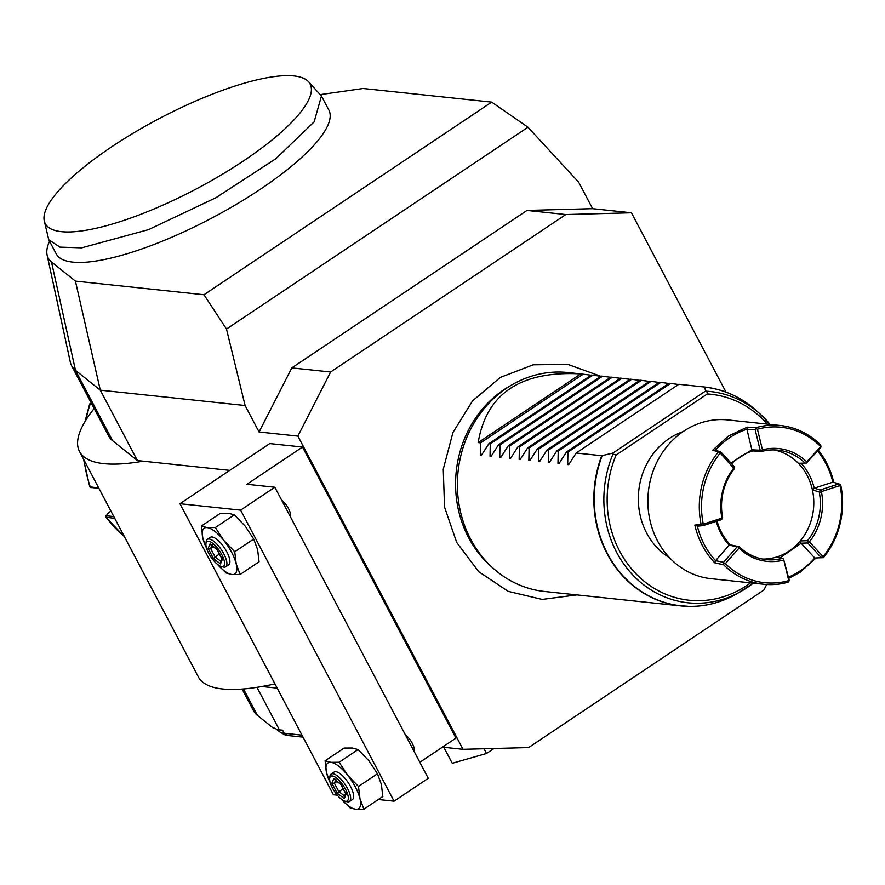 <?xml version="1.0" encoding="UTF-8"?>
<svg xmlns="http://www.w3.org/2000/svg" width="885" height="885" viewBox="0 0 885 885"><rect width="100%" height="100%" fill="white"/><g stroke="black" fill="none" stroke-linecap="round" stroke-linejoin="round"><path stroke-width="1.33" d="M339.11 762.262L330.901 762.328A27.523 9.768 -123.8 0 1 347.595 775.172A27.523 9.768 -123.8 0 1 359.974 798.646A27.523 9.768 -123.8 0 1 355.648 809.266A27.523 9.768 -123.8 0 1 341.079 798.945L349.852 807.717L355.648 809.266L363.857 809.211L359.974 798.646L358.491 786.477L347.595 775.172L339.11 762.262L358.082 749.562L352.285 748.013L344.077 748.068L325.105 760.779L326.587 772.948L330.548 783.645M179.954 503.709L240.609 510.136L274.826 487.237L246.915 484.272L302.515 447.058L269.759 443.584L179.954 503.709L333.413 794.763L337.307 795.172M378.326 799.52L394.068 801.19L428.274 778.291L274.826 487.237M240.609 510.136L394.068 801.19M442.478 747.139L463.021 749.318L297.88 436.106L259.062 431.991L245.101 405.518L226.494 329.054L203.959 294.738L75.424 281.12L100.293 390.163L137.429 460.587L143.071 461.185A225.686 59.937 152.2 0 1 79.517 451.527A225.686 59.937 152.2 0 1 94.175 408.516M229.746 470.366L143.071 461.185M277.193 688.132L261.883 686.517A225.686 59.937 152.2 0 1 198.328 676.859L79.517 451.527M256.971 687.324L279.394 729.859L282.592 730.191L284.207 733.267L301.984 735.147M49.56 241.273A163.161 43.332 -27.8 0 0 47.104 255.024L70.313 362.12A192.664 51.164 -27.8 0 0 71.608 365.715A192.664 51.164 -27.8 0 0 75.479 370.317L100.293 390.163L245.101 405.518M419.844 762.295L455.963 738.112L302.515 447.058M203.959 294.738L491.684 102.118L527.969 127.219L578.657 182.199L592.618 208.672L631.436 212.787L725.977 392.099M226.494 329.054L527.969 127.219M491.684 102.118L363.149 88.489L320.547 94.573M259.062 431.991L291.807 367.894L527.006 210.431L592.618 208.672M297.88 436.106L330.625 372.01L565.825 214.546L527.006 210.431M565.825 214.546L631.436 212.787M463.021 749.318L528.633 747.571L763.832 590.096L766.687 584.509M689.548 606.435L671.881 604.975M242.103 689.072L253.564 710.821A192.664 51.164 152.2 0 0 257.435 715.423L272.702 727.636L275.6 728.598L279.383 731.63A55.047 14.614 -27.8 0 0 279.981 732.039L283.875 734.373A52.657 13.983 -27.8 0 0 287.924 735.546L303.035 737.15M279.394 729.859L278.255 729.483L279.383 731.63M279.981 732.039A55.047 14.614 -27.8 0 0 284.207 733.267L287.924 735.546M261.883 686.517A225.686 59.937 -27.8 0 0 274.947 683.884M71.608 365.715L108.733 436.128A192.664 51.164 -27.8 0 0 112.605 440.73L137.429 460.587M47.104 255.024A163.161 43.332 -27.8 0 0 51.485 261.96L75.424 281.12M44.25 220.83L48.763 239.769L56.197 253.851A154.134 40.931 -27.8 0 0 155.904 243.74A154.134 40.931 -27.8 0 0 328.866 110.083L321.443 96L308.378 81.575A149.698 39.759 -27.8 0 0 177.066 109.585A149.698 39.759 -27.8 0 0 46.728 207.732A149.698 39.759 -27.8 0 0 44.25 220.83A149.698 39.759 -27.8 0 0 133.757 216.947A149.698 39.759 -27.8 0 0 266.308 144.532A149.698 39.759 -27.8 0 0 308.378 81.575M48.763 239.769L59.959 247.125L81.641 247.844L148.481 229.657L215.885 197.753L275.91 158.68L314.164 121.82L321.443 96M114.751 518.344L105.802 517.205L106.145 515.258L106.631 515.811L107.328 513.886L110.89 511.021M113.811 516.574L106.631 515.811L106.355 517.459A115.592 103.622 96.1 0 0 124.232 536.332M83.511 459.094L89.761 486.794L98.755 488.011M91.786 403.98L89.673 403.958L85.015 421.514M91.387 487.491L98.965 488.398M484.018 748.754L486.518 753.5L452.257 763.279L443.827 747.283M486.518 753.5L494.007 748.489M291.807 367.894L330.625 372.01M493.277 568.38L490.677 566.057A107.671 96.509 -83.9 0 1 468.574 537.582A107.671 96.509 -83.9 0 1 503.808 389.765A107.671 96.509 -83.9 0 1 509.749 386.092L512.78 384.356A110.094 98.689 96.1 0 0 506.707 388.117A110.094 98.689 96.1 0 0 470.676 539.264A110.094 98.689 96.1 0 0 493.277 568.38A110.094 98.689 96.1 0 0 544.607 591.49L681.052 605.948A110.094 98.689 -83.9 0 1 607.121 553.733A110.094 98.689 -83.9 0 1 601.734 455.72L576.179 453.009L568.712 464.658L567.683 464.559L567.927 452.135L670.553 383.415L678.529 384.488M580.637 373.89C520.612 370.693 486.451 393.593 478.154 442.611L580.781 373.901L567.816 372.53A110.094 98.689 96.1 0 0 512.78 384.356M478.154 442.611L480.577 442.876L480.334 455.299L481.363 455.41L488.83 443.75L490.279 443.905L490.036 456.328L491.064 456.439L498.532 444.779L499.981 444.934L499.737 457.357L500.766 457.468L508.244 445.808L509.694 445.963L509.45 458.386L510.479 458.485L517.946 446.837L519.395 446.991L519.152 459.415L520.181 459.514L527.648 447.865L529.097 448.02L528.854 460.443L529.883 460.543L537.361 448.894L538.81 449.049L538.567 461.472L539.596 461.572L547.063 449.923L548.512 450.078L548.269 462.501L549.297 462.601L556.765 450.952L558.214 451.107L557.97 463.53L558.999 463.629L566.477 451.981L669.104 383.26L670.553 383.415M668.817 383.459L659.402 382.231L556.765 450.952M659.115 382.431L649.69 381.203L547.063 449.923M649.413 381.402L639.988 380.185L537.361 448.894M639.7 380.373L630.286 379.156L527.648 447.865M629.998 379.344L620.573 378.127L517.946 446.837M620.297 378.315L610.871 377.099L508.244 445.808M610.584 377.287L601.169 376.07L498.532 444.779M600.882 376.258L591.457 375.041L488.83 443.75M591.18 375.229L580.781 373.901M481.363 455.41L480.334 455.299L482.17 454.071M491.064 456.439L490.036 456.328L491.872 455.1M500.766 457.468L499.737 457.357L501.574 456.118M510.479 458.485L509.45 458.386L511.287 457.147M520.181 459.514L519.152 459.415L520.988 458.176M529.883 460.543L528.854 460.443L530.69 459.204M539.596 461.572L538.567 461.472L540.403 460.233M549.297 462.601L548.269 462.501L550.105 461.262M558.999 463.629L557.97 463.53L559.807 462.291M566.477 451.981L567.927 452.135M568.712 464.658L567.683 464.559L569.52 463.32M576.179 453.009L678.806 384.289L704.371 386.999A110.094 98.689 -83.9 0 1 730.103 393.77M558.214 451.107L660.852 382.386M548.512 450.078L651.139 381.358M538.81 449.049L641.437 380.329M529.097 448.02L631.735 379.3M519.395 446.991L622.022 378.271M509.694 445.963L612.32 377.242M499.981 444.934L602.619 376.213M490.279 443.905L592.906 375.185M480.577 442.876L583.204 374.156M705.666 390.96L706.838 391.236A106.211 95.204 -83.9 0 1 759.905 413.826L755.845 410.197A109.994 98.6 96.1 0 0 704.56 387.121L705.666 390.96L612.896 453.076L601.734 455.72M706.838 391.236L707.314 393.969L616.137 455.023L612.984 454.082L612.896 453.076M669.624 557.804A68.809 61.673 -83.9 0 1 646.636 533.047A68.809 61.673 -83.9 0 1 682.988 431.67M788.922 581.235L783.568 559.032L789.166 580.151L788.059 582.208A79.816 71.552 -83.9 0 1 763.744 584.266L711.086 578.69A79.816 71.552 96.1 0 1 649.336 517.216A79.816 71.552 96.1 0 1 683.618 431.249A79.816 71.552 -83.9 0 1 727.913 419.944L780.57 425.53A79.816 71.552 -83.9 0 1 820.738 445.078L820.793 447.456L806.445 463.043L806.744 461.837L821.092 446.261M816.081 557.948L800.283 572.141L788.745 578.414M840.75 485.057A79.816 71.552 -83.9 0 1 823.448 557.661L823.515 556.112L822.641 556.156L809.852 542.295L809.83 541.332A56.695 50.821 96.1 0 0 821.534 492.237L821.977 491.407L839.422 485.732L840.175 486.219L840.75 485.057M818.337 450.244A79.816 71.552 -83.9 0 1 833.77 482.402M703.077 525.646L703.918 523.953L703.166 523.466A78.168 70.07 -83.9 0 1 719.826 453.574L720.7 453.529L734.273 468.851A55.047 49.339 96.1 0 0 722.647 517.636L721.596 519.628L703.077 525.646L701.13 524.484A79.816 71.552 -83.9 0 1 718.443 451.881L712.702 450.199L728.499 436.006L747.117 427.156L756.255 427.588A79.816 71.552 -83.9 0 1 780.57 425.53M701.13 524.484L694.858 525.07A79.816 71.552 -83.9 0 0 714.781 562.849L723.565 564.718A79.816 71.552 -83.9 0 0 763.744 584.266M756.255 427.588L755.148 429.645L746.896 429.247L747.117 427.156M730.988 463.021L751.896 449.812L746.896 429.247A78.168 70.07 96.1 0 0 715.456 450.288L720.667 451.826L734.24 466.55L733.488 467.402M712.702 450.199L715.456 450.288M756.144 428.639L757.438 429.225L762.45 449.823L761.443 450.83L760.16 450.244L755.148 429.645M762.45 449.823A56.695 50.821 -83.9 0 1 806.744 461.837M761.443 450.83L761.908 451.383A55.047 49.339 -83.9 0 1 777.959 450.155A55.047 49.339 -83.9 0 1 805.118 463.109L806.445 463.043M820.373 446.294A78.168 70.07 96.1 0 0 757.438 429.225M817.64 451.051A78.168 70.07 -83.9 0 1 832.873 482.137M774.054 449.923A55.047 49.339 -83.9 0 1 798.347 463.275A55.047 49.339 -83.9 0 1 812.43 489.98L814.233 488.188L820.34 489.936L838.969 483.885L840.684 484.991M838.969 483.885L832.862 482.137L814.233 488.188A56.695 50.821 96.1 0 0 801.113 463.198M838.936 483.907L839.422 485.732M840.175 486.219A78.168 70.07 -83.9 0 1 823.515 556.112M809.83 541.332L807.607 540.68A55.047 49.339 96.1 0 0 819.233 491.905L821.534 492.237M788.447 577.175A78.168 70.07 96.1 0 0 814.786 558.015L821.346 557.727L807.706 542.959L807.662 540.823M807.773 543.003L809.852 542.295M814.786 558.004L801.146 543.224L779.895 557.948M807.706 542.959L801.146 543.224M821.346 557.727L822.641 556.156M823.36 557.661L821.357 557.76M783.568 559.032L782.406 558.413A55.047 49.339 -83.9 0 1 766.355 559.641A55.047 49.339 -83.9 0 1 739.185 546.687L738.566 546.819L739.019 548.103L725.39 563.645A78.168 70.07 96.1 0 0 788.336 580.726M783.325 560.128A56.695 50.821 -83.9 0 1 739.019 548.103M725.39 563.645L723.974 563.612L723.565 564.718M723.974 563.612L723.521 562.34L715.567 560.67L729.174 545.127L730.435 544.872A55.047 49.339 -83.9 0 1 717.071 521.088M714.781 562.849L715.567 560.67A78.168 70.07 -83.9 0 1 697.369 526.166L694.858 525.07M723.521 562.34L737.15 546.797L738.566 546.819M737.15 546.797L729.174 545.127M716.286 521.342A56.695 50.821 96.1 0 0 729.174 545.149M703.011 525.657L697.38 526.166M703.166 523.466L701.296 524.551M718.443 451.881L719.826 453.574M733.51 468.364A56.695 50.821 96.1 0 0 721.806 517.448L721.364 518.289L703.918 523.953M722.625 517.758L721.806 517.448M734.24 466.55L734.318 468.729M720.667 451.826L720.7 453.529M718.609 451.881L720.611 451.781M751.896 449.812L760.16 450.244M761.908 451.383L752.825 450.919L751.885 449.834M752.825 450.919A55.047 49.339 96.1 0 0 731.652 463.74M819.233 491.905L812.43 489.98A55.047 49.339 -83.9 0 1 800.283 540.934A55.047 49.339 96.1 0 1 775.957 557.229A55.047 49.339 -83.9 0 1 762.494 559.054M801.113 543.213L800.283 540.934L807.607 540.68M819.344 491.794L820.34 489.936M805.118 463.109L798.347 463.275M820.417 489.925L821.977 491.407M775.957 557.229L782.406 558.413M739.185 546.687L730.435 544.872M721.596 519.628L721.364 518.289M405.363 734.827A11.007 3.905 56.2 0 1 412.277 743.367A11.007 3.905 -123.8 0 1 414.324 750.491L414.191 751.564M281.607 500.113A11.007 3.905 56.2 0 1 288.521 508.643A11.007 3.905 -123.8 0 1 290.568 515.767L290.435 516.84M363.857 809.211L382.84 796.5L381.358 784.331L377.464 773.778L368.979 760.857L358.082 749.562M330.282 782.816A27.523 9.768 -123.8 0 1 326.587 772.948A27.523 9.768 -123.8 0 1 330.901 762.328L325.105 760.779M358.491 786.477L377.464 773.778M331.101 774.076L334.087 772.074A16.516 5.863 56.2 0 1 350.56 786.566A16.516 5.863 56.2 0 1 352.462 799.52L349.475 801.522A16.516 5.863 -123.8 0 0 347.562 788.568A16.516 5.863 56.2 0 0 331.101 774.076A16.516 5.863 56.2 0 0 329.939 776.344L329.685 778.346A14.857 5.277 56.2 0 1 335.802 777.528A14.857 5.277 56.2 0 1 345.548 789.354A14.857 5.277 -123.8 0 1 344.984 801.202L346.931 801.733A16.516 5.863 -123.8 0 0 349.475 801.522M344.984 801.202A14.857 5.277 -123.8 0 1 332.45 787.971A14.857 5.277 56.2 0 1 329.685 778.346M331.897 783.192L337.163 793.181L344.265 798.646L346.101 794.122L340.836 784.143L333.733 778.678L331.897 783.192L334.397 783.225L338.778 791.544L344.497 795.947M337.163 793.181L343.092 788.668M335.924 779.464L333.733 778.678L334.298 779.342L340.847 784.387M340.836 784.143L341.842 784.01M346.234 792.341L345.758 793.734L340.813 784.353M344.265 798.646L344.696 796.102M337.041 781.455L334.397 783.225L335.57 780.327M217.29 564.199L226.095 573.004L231.903 574.553L240.112 574.487L259.084 561.776L257.601 549.607L253.707 539.053L245.222 526.144L234.326 514.838L228.529 513.289L220.321 513.355L201.349 526.055L202.831 538.224L206.791 548.932M240.112 574.487L236.218 563.922L234.735 551.753L223.839 540.458L215.354 527.537L207.145 527.604L201.349 526.055M215.354 527.537L234.326 514.838M234.735 551.753L253.707 539.053M217.323 564.232A27.523 9.768 -123.8 0 0 231.903 574.553A27.523 9.768 -123.8 0 0 236.218 563.922A27.523 9.768 -123.8 0 0 223.839 540.458A27.523 9.768 -123.8 0 0 207.145 527.604A27.523 9.768 -123.8 0 0 202.831 538.224A27.523 9.768 -123.8 0 0 206.526 548.092M207.344 539.352L210.331 537.35A16.516 5.863 56.2 0 1 226.803 551.842A16.516 5.863 56.2 0 1 228.706 564.796L225.719 566.798A16.516 5.863 -123.8 0 0 223.805 553.855A16.516 5.863 56.2 0 0 207.344 539.352A16.516 5.863 56.2 0 0 206.183 541.62L205.928 543.622A14.857 5.277 56.2 0 1 212.046 542.804A14.857 5.277 56.2 0 1 221.792 554.63A14.857 5.277 -123.8 0 1 221.228 566.477L223.175 567.008A16.516 5.863 -123.8 0 0 225.719 566.798M221.228 566.477A14.857 5.277 -123.8 0 1 208.694 553.247A14.857 5.277 56.2 0 1 205.928 543.622M208.141 548.468L213.407 558.457L220.509 563.922L222.345 559.409L217.079 549.419L209.977 543.954L208.141 548.468L210.641 548.501L215.033 556.82L220.741 561.223M213.407 558.457L219.336 553.944M212.168 544.74L209.977 543.954L210.541 544.629L217.09 549.673M217.079 549.419L218.086 549.297M222.478 557.616L222.002 559.01L217.057 549.64M220.509 563.922L220.951 561.378M213.285 546.742L210.641 548.501L211.814 545.614M257.435 715.423L243.486 688.961M112.605 440.73L75.479 370.317L51.485 261.96M91.443 403.339L90.281 403.826A115.592 103.622 96.1 0 0 85.867 420.132M84.208 460.41A115.592 103.622 96.1 0 0 90.37 487.126L91.786 487.646M616.137 455.023A103.556 92.825 96.1 0 0 638.749 576.522A103.556 92.825 96.1 0 0 750.491 582.861M767.317 424.125A103.556 92.825 96.1 0 0 707.314 393.969M759.905 413.826A106.211 95.204 -83.9 0 1 770.072 424.413L759.905 413.826M602.176 455.664A109.994 98.6 96.1 0 0 624.965 577.883A109.994 98.6 96.1 0 0 736.353 594.067L753.246 583.16A106.211 95.204 -83.9 0 1 741.088 591.368A106.211 95.204 -83.9 0 1 632.244 574.398A106.211 95.204 -83.9 0 1 612.984 454.082M707.746 604.732A110.094 98.689 -83.9 0 1 681.052 605.948C700.411 607.862 718.841 603.913 736.353 594.067M105.802 517.205L124.431 536.697M89.783 403.848L91.31 403.25M90.071 487.06L91.553 487.591M600.55 376.202L567.849 364.388L533.212 364.808L500.335 377.408L472.634 400.794L452.954 432.477L443.263 469.194L444.558 507.149L456.704 542.472L478.685 571.677L508.222 591.379L542.184 599.422L576.898 594.908M755.845 410.197C740.811 396.934 723.653 389.201 704.371 386.999M344.143 796.81L345.714 792.927M220.387 562.086L221.969 558.214"/></g></svg>
